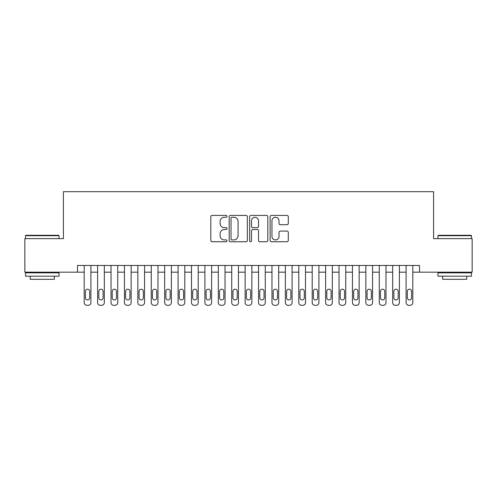 <?xml version="1.0" encoding="UTF-8"?>
<svg xmlns="http://www.w3.org/2000/svg" width="497" height="497" viewBox="0 0 497 497"><rect width="100%" height="100%" fill="white"/><g stroke="black" fill="none" stroke-linecap="round" stroke-linejoin="round"><path stroke-width="0.75" d="M227.042 216.338A0.919 0.919 0 0 0 226.116 215.418L212.132 215.418A1.317 1.317 0 0 0 210.815 216.735L210.815 240.43A1.317 1.317 0 0 0 212.132 241.747L226.116 241.747A0.919 0.919 0 0 0 227.042 240.828A0.919 0.919 0 0 0 226.116 239.902L224.309 239.902A4.212 4.212 0 0 1 220.096 235.69L220.096 233.714A4.212 4.212 0 0 1 224.309 229.502L226.116 229.502A0.919 0.919 0 0 0 227.042 228.583A0.919 0.919 0 0 0 226.116 227.663L224.309 227.663A4.212 4.212 0 0 1 220.096 223.451L220.096 221.476A4.212 4.212 0 0 1 224.309 217.264L226.116 217.264A0.919 0.919 0 0 0 227.042 216.338M286.974 224.7A1.317 1.317 0 0 0 288.291 223.383L288.291 216.735A1.317 1.317 0 0 0 286.974 215.418L271.443 215.418A1.317 1.317 0 0 0 270.126 216.735L270.126 240.43A1.317 1.317 0 0 0 271.443 241.747L286.974 241.747A1.317 1.317 0 0 0 288.291 240.43L288.291 232.403A1.317 1.317 0 0 0 286.974 231.086L280.327 231.086A1.317 1.317 0 0 0 279.01 232.403L279.01 236.386A3.522 3.522 0 0 1 275.487 239.902A3.522 3.522 0 0 1 271.965 236.386L271.965 220.78A3.522 3.522 0 0 1 275.487 217.264A3.522 3.522 0 0 1 279.01 220.78L279.01 223.383A1.317 1.317 0 0 0 280.327 224.7L286.974 224.7M77.495 272.17L24.85 272.17L24.85 238.641L63.411 238.641L63.411 191.699L433.589 191.699L433.589 238.641L472.15 238.641L472.15 272.17L419.505 272.17L419.505 265.466L77.495 265.466L77.495 272.17L84.198 272.17L84.198 302.617A2.684 2.684 0 0 0 86.882 305.301L88.224 305.301A2.684 2.684 0 0 0 90.908 302.617L90.908 272.17L97.611 272.17L97.611 302.617A2.684 2.684 0 0 0 100.295 305.301L101.636 305.301A2.684 2.684 0 0 0 104.32 302.617L104.32 272.17L111.024 272.17L111.024 302.617A2.684 2.684 0 0 0 113.707 305.301L115.049 305.301A2.684 2.684 0 0 0 117.733 302.617L117.733 272.17L124.436 272.17L124.436 302.617A2.684 2.684 0 0 0 127.12 305.301L128.462 305.301A2.684 2.684 0 0 0 131.14 302.617L131.14 272.17L137.849 272.17L137.849 302.617A2.684 2.684 0 0 0 140.533 305.301L141.875 305.301A2.684 2.684 0 0 0 144.552 302.617L144.552 272.17L151.262 272.17L151.262 302.617A2.684 2.684 0 0 0 153.946 305.301L155.288 305.301A2.684 2.684 0 0 0 157.965 302.617L157.965 272.17L164.675 272.17L164.675 302.617A2.684 2.684 0 0 0 167.359 305.301L168.694 305.301A2.684 2.684 0 0 0 171.378 302.617L171.378 272.17L178.088 272.17L178.088 302.617A2.684 2.684 0 0 0 180.765 305.301L182.107 305.301A2.684 2.684 0 0 0 184.791 302.617L184.791 272.17L191.5 272.17L191.5 302.617A2.684 2.684 0 0 0 194.178 305.301L195.52 305.301A2.684 2.684 0 0 0 198.204 302.617L198.204 272.17L204.913 272.17L204.913 302.617A2.684 2.684 0 0 0 207.591 305.301L208.933 305.301A2.684 2.684 0 0 0 211.616 302.617L211.616 272.17L218.32 272.17L218.32 302.617A2.684 2.684 0 0 0 221.003 305.301L222.345 305.301A2.684 2.684 0 0 0 225.029 302.617L225.029 272.17L231.732 272.17L231.732 302.617A2.684 2.684 0 0 0 234.416 305.301L235.758 305.301A2.684 2.684 0 0 0 238.442 302.617L238.442 272.17L245.145 272.17L245.145 302.617A2.684 2.684 0 0 0 247.829 305.301L249.171 305.301A2.684 2.684 0 0 0 251.855 302.617L251.855 272.17L258.558 272.17L258.558 302.617A2.684 2.684 0 0 0 261.242 305.301L262.584 305.301A2.684 2.684 0 0 0 265.268 302.617L265.268 272.17L271.971 272.17L271.971 302.617A2.684 2.684 0 0 0 274.655 305.301L275.997 305.301A2.684 2.684 0 0 0 278.68 302.617L278.68 272.17L285.384 272.17L285.384 302.617A2.684 2.684 0 0 0 288.067 305.301L289.409 305.301A2.684 2.684 0 0 0 292.087 302.617L292.087 272.17L298.796 272.17L298.796 302.617A2.684 2.684 0 0 0 301.48 305.301L302.822 305.301A2.684 2.684 0 0 0 305.5 302.617L305.5 272.17L312.209 272.17L312.209 302.617A2.684 2.684 0 0 0 314.893 305.301L316.235 305.301A2.684 2.684 0 0 0 318.912 302.617L318.912 272.17L325.622 272.17L325.622 302.617A2.684 2.684 0 0 0 328.306 305.301L329.641 305.301A2.684 2.684 0 0 0 332.325 302.617L332.325 272.17L339.035 272.17L339.035 302.617A2.684 2.684 0 0 0 341.712 305.301L343.054 305.301A2.684 2.684 0 0 0 345.738 302.617L345.738 272.17L352.448 272.17L352.448 302.617A2.684 2.684 0 0 0 355.125 305.301L356.467 305.301A2.684 2.684 0 0 0 359.151 302.617L359.151 272.17L365.86 272.17L365.86 302.617A2.684 2.684 0 0 0 368.538 305.301L369.88 305.301A2.684 2.684 0 0 0 372.564 302.617L372.564 272.17L379.267 272.17L379.267 302.617A2.684 2.684 0 0 0 381.951 305.301L383.293 305.301A2.684 2.684 0 0 0 385.976 302.617L385.976 272.17L392.68 272.17L392.68 302.617A2.684 2.684 0 0 0 395.363 305.301L396.705 305.301A2.684 2.684 0 0 0 399.389 302.617L399.389 272.17L406.092 272.17L406.092 302.617A2.684 2.684 0 0 0 408.776 305.301L410.118 305.301A2.684 2.684 0 0 0 412.802 302.617L412.802 272.17L419.505 272.17M247.351 216.735A1.317 1.317 0 0 0 246.034 215.418L230.496 215.418A1.317 1.317 0 0 0 229.179 216.735L229.179 240.43A1.317 1.317 0 0 0 230.496 241.747L246.034 241.747A1.317 1.317 0 0 0 247.351 240.43L247.351 216.735M250.966 215.418L266.504 215.418A1.317 1.317 0 0 1 267.821 216.735L267.821 240.43A1.317 1.317 0 0 1 266.504 241.747L259.856 241.747A1.317 1.317 0 0 1 258.539 240.43L258.539 230.819A1.317 1.317 0 0 0 257.222 229.502L252.811 229.502A1.317 1.317 0 0 0 251.494 230.819L251.494 240.828A0.919 0.919 0 0 1 250.575 241.747A0.919 0.919 0 0 1 249.649 240.828L249.649 216.735A1.317 1.317 0 0 1 250.966 215.418M231.944 217.264A0.919 0.919 0 0 0 231.024 218.183L231.024 238.982A0.919 0.919 0 0 0 231.944 239.902L233.851 239.902A4.212 4.212 0 0 0 238.069 235.69L238.069 221.476A4.212 4.212 0 0 0 233.851 217.264L231.944 217.264M258.539 220.848A3.522 3.522 0 0 0 255.017 217.326A3.522 3.522 0 0 0 251.494 220.848L251.494 226.346A1.317 1.317 0 0 0 252.811 227.663L257.222 227.663A1.317 1.317 0 0 0 258.539 226.346L258.539 220.848M90.908 265.466L90.908 302.617M84.198 265.466L84.198 302.617M89.696 297.79A2.143 2.143 0 0 1 87.553 299.933A2.143 2.143 0 0 1 85.409 297.79L85.409 291.354A2.143 2.143 0 0 1 87.553 289.204A2.143 2.143 0 0 1 89.696 291.354L89.696 297.79M86.882 305.301L88.224 305.301M25.925 235.286L58.646 235.286L59.05 235.69L25.521 235.69L25.925 235.286M42.288 276.195L25.521 276.195L25.521 272.841L59.05 272.841L59.05 276.195L42.288 276.195M54.359 276.195L54.359 279.283L30.218 279.283L30.218 276.195M438.354 235.286L471.075 235.286L471.479 235.69L437.95 235.69L438.354 235.286M454.712 276.195L437.95 276.195L437.95 272.841L471.479 272.841L471.479 276.195L454.712 276.195M466.782 276.195L466.782 279.283L442.641 279.283L442.641 276.195M104.32 265.466L104.32 302.617M97.611 265.466L97.611 302.617M103.109 297.79A2.143 2.143 0 0 1 100.966 299.933A2.143 2.143 0 0 1 98.816 297.79L98.816 291.354A2.143 2.143 0 0 1 100.966 289.204A2.143 2.143 0 0 1 103.109 291.354L103.109 297.79M100.295 305.301L101.636 305.301M117.733 265.466L117.733 302.617M111.024 265.466L111.024 302.617M116.522 297.79A2.143 2.143 0 0 1 114.378 299.933A2.143 2.143 0 0 1 112.229 297.79L112.229 291.354A2.143 2.143 0 0 1 114.378 289.204A2.143 2.143 0 0 1 116.522 291.354L116.522 297.79M113.707 305.301L115.049 305.301M131.14 265.466L131.14 302.617M124.436 265.466L124.436 302.617M129.934 297.79A2.143 2.143 0 0 1 127.791 299.933A2.143 2.143 0 0 1 125.642 297.79L125.642 291.354A2.143 2.143 0 0 1 127.791 289.204A2.143 2.143 0 0 1 129.934 291.354L129.934 297.79M127.12 305.301L128.462 305.301M144.552 265.466L144.552 302.617M137.849 265.466L137.849 302.617M143.347 297.79A2.143 2.143 0 0 1 141.204 299.933A2.143 2.143 0 0 1 139.054 297.79L139.054 291.354A2.143 2.143 0 0 1 141.204 289.204A2.143 2.143 0 0 1 143.347 291.354L143.347 297.79M140.533 305.301L141.875 305.301M157.965 265.466L157.965 302.617M151.262 265.466L151.262 302.617M156.76 297.79A2.143 2.143 0 0 1 154.617 299.933A2.143 2.143 0 0 1 152.467 297.79L152.467 291.354A2.143 2.143 0 0 1 154.617 289.204A2.143 2.143 0 0 1 156.76 291.354L156.76 297.79M153.946 305.301L155.288 305.301M171.378 265.466L171.378 302.617M164.675 265.466L164.675 302.617M170.173 297.79A2.143 2.143 0 0 1 168.023 299.933A2.143 2.143 0 0 1 165.88 297.79L165.88 291.354A2.143 2.143 0 0 1 168.023 289.204A2.143 2.143 0 0 1 170.173 291.354L170.173 297.79M167.359 305.301L168.694 305.301M184.791 265.466L184.791 302.617M178.088 265.466L178.088 302.617M183.586 297.79A2.143 2.143 0 0 1 181.436 299.933A2.143 2.143 0 0 1 179.293 297.79L179.293 291.354A2.143 2.143 0 0 1 181.436 289.204A2.143 2.143 0 0 1 183.586 291.354L183.586 297.79M180.765 305.301L182.107 305.301M198.204 265.466L198.204 302.617M191.5 265.466L191.5 302.617M196.998 297.79A2.143 2.143 0 0 1 194.849 299.933A2.143 2.143 0 0 1 192.706 297.79L192.706 291.354A2.143 2.143 0 0 1 194.849 289.204A2.143 2.143 0 0 1 196.998 291.354L196.998 297.79M194.178 305.301L195.52 305.301M211.616 265.466L211.616 302.617M204.913 265.466L204.913 302.617M210.411 297.79A2.143 2.143 0 0 1 208.262 299.933A2.143 2.143 0 0 1 206.118 297.79L206.118 291.354A2.143 2.143 0 0 1 208.262 289.204A2.143 2.143 0 0 1 210.411 291.354L210.411 297.79M207.591 305.301L208.933 305.301M225.029 265.466L225.029 302.617M218.32 265.466L218.32 302.617M223.824 297.79A2.143 2.143 0 0 1 221.674 299.933A2.143 2.143 0 0 1 219.531 297.79L219.531 291.354A2.143 2.143 0 0 1 221.674 289.204A2.143 2.143 0 0 1 223.824 291.354L223.824 297.79M221.003 305.301L222.345 305.301M238.442 265.466L238.442 302.617M231.732 265.466L231.732 302.617M237.237 297.79A2.143 2.143 0 0 1 235.087 299.933A2.143 2.143 0 0 1 232.944 297.79L232.944 291.354A2.143 2.143 0 0 1 235.087 289.204A2.143 2.143 0 0 1 237.237 291.354L237.237 297.79M234.416 305.301L235.758 305.301M251.855 265.466L251.855 302.617M245.145 265.466L245.145 302.617M250.643 297.79A2.143 2.143 0 0 1 248.5 299.933A2.143 2.143 0 0 1 246.357 297.79L246.357 291.354A2.143 2.143 0 0 1 248.5 289.204A2.143 2.143 0 0 1 250.643 291.354L250.643 297.79M247.829 305.301L249.171 305.301M265.268 265.466L265.268 302.617M258.558 265.466L258.558 302.617M264.056 297.79A2.143 2.143 0 0 1 261.913 299.933A2.143 2.143 0 0 1 259.763 297.79L259.763 291.354A2.143 2.143 0 0 1 261.913 289.204A2.143 2.143 0 0 1 264.056 291.354L264.056 297.79M261.242 305.301L262.584 305.301M278.68 265.466L278.68 302.617M271.971 265.466L271.971 302.617M277.469 297.79A2.143 2.143 0 0 1 275.326 299.933A2.143 2.143 0 0 1 273.176 297.79L273.176 291.354A2.143 2.143 0 0 1 275.326 289.204A2.143 2.143 0 0 1 277.469 291.354L277.469 297.79M274.655 305.301L275.997 305.301M292.087 265.466L292.087 302.617M285.384 265.466L285.384 302.617M290.882 297.79A2.143 2.143 0 0 1 288.738 299.933A2.143 2.143 0 0 1 286.589 297.79L286.589 291.354A2.143 2.143 0 0 1 288.738 289.204A2.143 2.143 0 0 1 290.882 291.354L290.882 297.79M288.067 305.301L289.409 305.301M305.5 265.466L305.5 302.617M298.796 265.466L298.796 302.617M304.294 297.79A2.143 2.143 0 0 1 302.151 299.933A2.143 2.143 0 0 1 300.002 297.79L300.002 291.354A2.143 2.143 0 0 1 302.151 289.204A2.143 2.143 0 0 1 304.294 291.354L304.294 297.79M301.48 305.301L302.822 305.301M318.912 265.466L318.912 302.617M312.209 265.466L312.209 302.617M317.707 297.79A2.143 2.143 0 0 1 315.564 299.933A2.143 2.143 0 0 1 313.414 297.79L313.414 291.354A2.143 2.143 0 0 1 315.564 289.204A2.143 2.143 0 0 1 317.707 291.354L317.707 297.79M314.893 305.301L316.235 305.301M332.325 265.466L332.325 302.617M325.622 265.466L325.622 302.617M331.12 297.79A2.143 2.143 0 0 1 328.977 299.933A2.143 2.143 0 0 1 326.827 297.79L326.827 291.354A2.143 2.143 0 0 1 328.977 289.204A2.143 2.143 0 0 1 331.12 291.354L331.12 297.79M328.306 305.301L329.641 305.301M345.738 265.466L345.738 302.617M339.035 265.466L339.035 302.617M344.533 297.79A2.143 2.143 0 0 1 342.383 299.933A2.143 2.143 0 0 1 340.24 297.79L340.24 291.354A2.143 2.143 0 0 1 342.383 289.204A2.143 2.143 0 0 1 344.533 291.354L344.533 297.79M341.712 305.301L343.054 305.301M359.151 265.466L359.151 302.617M352.448 265.466L352.448 302.617M357.946 297.79A2.143 2.143 0 0 1 355.796 299.933A2.143 2.143 0 0 1 353.653 297.79L353.653 291.354A2.143 2.143 0 0 1 355.796 289.204A2.143 2.143 0 0 1 357.946 291.354L357.946 297.79M355.125 305.301L356.467 305.301M372.564 265.466L372.564 302.617M365.86 265.466L365.86 302.617M371.358 297.79A2.143 2.143 0 0 1 369.209 299.933A2.143 2.143 0 0 1 367.066 297.79L367.066 291.354A2.143 2.143 0 0 1 369.209 289.204A2.143 2.143 0 0 1 371.358 291.354L371.358 297.79M368.538 305.301L369.88 305.301M385.976 265.466L385.976 302.617M379.267 265.466L379.267 302.617M384.771 297.79A2.143 2.143 0 0 1 382.622 299.933A2.143 2.143 0 0 1 380.478 297.79L380.478 291.354A2.143 2.143 0 0 1 382.622 289.204A2.143 2.143 0 0 1 384.771 291.354L384.771 297.79M381.951 305.301L383.293 305.301M399.389 265.466L399.389 302.617M392.68 265.466L392.68 302.617M398.184 297.79A2.143 2.143 0 0 1 396.034 299.933A2.143 2.143 0 0 1 393.891 297.79L393.891 291.354A2.143 2.143 0 0 1 396.034 289.204A2.143 2.143 0 0 1 398.184 291.354L398.184 297.79M395.363 305.301L396.705 305.301M412.802 265.466L412.802 302.617M406.092 265.466L406.092 302.617M411.591 297.79A2.143 2.143 0 0 1 409.447 299.933A2.143 2.143 0 0 1 407.304 297.79L407.304 291.354A2.143 2.143 0 0 1 409.447 289.204A2.143 2.143 0 0 1 411.591 291.354L411.591 297.79M408.776 305.301L410.118 305.301M25.521 238.641L25.521 235.69M33.169 272.841L33.169 272.17M51.408 272.841L51.408 272.17M59.05 238.641L59.05 235.69M437.95 238.641L437.95 235.69M445.592 272.841L445.592 272.17M463.831 272.841L463.831 272.17M471.479 238.641L471.479 235.69"/></g></svg>
